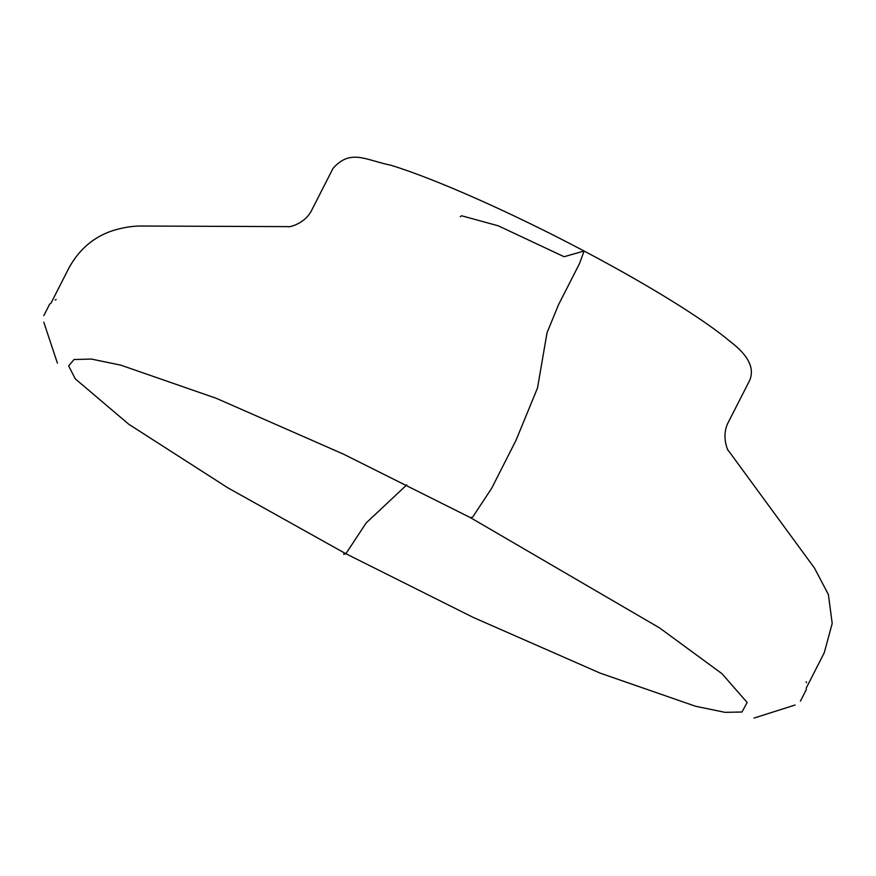 <?xml version="1.0" encoding="UTF-8"?>
<svg xmlns="http://www.w3.org/2000/svg" width="876" height="876" viewBox="0 0 876 876"><rect width="100%" height="100%" fill="white"/><g stroke="black" fill="none" stroke-linecap="round" stroke-linejoin="round"><path stroke-width="1.31" d="M470.511 517.683L343.282 454.053L216.252 398.295L120.8 365.15L91.334 359.061L74.044 359.51L68.657 365.916L75.27 378.837L128.816 424.28L227.891 487.855L345.878 553.731L473.117 617.361L600.137 673.118L695.588 706.264L725.054 712.352L741.961 712.013L747.14 702.475L721.988 673.699L659.628 627.95L470.511 517.683L472.69 517.059L491.688 488.25L516.052 440.223L537.525 387.926L547.029 332.76L558.527 304.738L579.605 263.38L584.084 251.018L564.089 256.723L498.302 225.833L461.608 215.77L460.272 216.701M345.878 553.731L366.157 522.961L406.727 484.899L366.157 522.961L345.878 553.731L343.699 554.355L344.213 552.844L343.699 554.355L345.878 553.731M806.095 688.372L824.261 652.719L832.2 623.471L828.389 594.53L814.494 568.097L728.613 450.877C728.668 452.64 720.488 436.489 728.503 421.936L749.582 380.567C754.86 368.358 748.443 355.371 730.31 341.618C717.926 331.238 700.625 319.039 678.407 305.034C651.032 287.81 619.584 269.797 584.084 251.018C512.767 213.262 435.733 178.978 390.948 165.257C365.423 160.056 350.707 148.581 333.044 168.334L311.965 209.692C304.903 224.738 287.032 227.618 288.489 226.621L143.171 226.041C133.787 225.734 123.56 227.289 112.478 230.716C93.644 237.002 79.147 249.386 68.974 267.881L50.808 303.523M43.8 322.215L57.4 363.113M49.812 303.852L43.822 315.601M56.141 299.625L55.155 299.942M754.017 718.057L795.101 705.027M800.434 701.118L806.424 689.357M806.446 682.743L806.117 681.769"/></g></svg>
